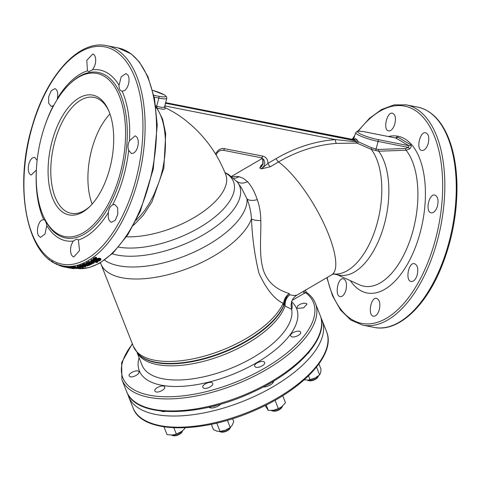 <?xml version="1.0" encoding="UTF-8"?>
<svg xmlns="http://www.w3.org/2000/svg" width="481" height="481" viewBox="0 0 481 481"><rect width="100%" height="100%" fill="white"/><g stroke="black" fill="none" stroke-linecap="round" stroke-linejoin="round"><path stroke-width="0.72" d="M51.419 260.9L53.241 262.199M60.119 265.199L59.975 265.819L59.644 265.59L61.67 266.294M61.586 265.602L61.442 266.246M66.168 267.334L64.893 267.081A113.059 57.768 -78.8 0 0 65.536 267.183L66.811 267.436A113.059 57.768 101.2 0 1 66.168 267.334M66.811 267.436L66.949 266.66L65.681 266.408A112.271 57.365 -78.8 0 1 65.043 266.306L64.893 267.081M65.681 266.408L65.536 267.183M84.722 266.288L84.698 266.69L83.736 266.011L80.952 265.951L80.64 266.348A113.059 57.768 101.2 0 1 80.61 266.36L79.666 266.173L80.213 265.807L84.295 265.813L85.816 266.348L85.42 266.841L83.159 266.865A113.059 57.768 -78.8 0 0 83.189 266.853L84.963 266.504M80.952 265.951L80.652 266.101M85.84 265.819L85.42 266.841M79.666 266.173L79.858 265.229L79.816 265.999M79.858 265.229L82.359 264.821M83.159 266.865L83.207 266.095A112.271 57.365 -78.8 0 0 83.237 266.089L83.971 266.053L83.928 266.817M83.237 266.089L83.189 266.853M84.121 264.851L84.109 265.163L84.367 264.7L85.84 264.616L86.249 265.001L85.498 265.434L84.109 265.163L84.367 264.7M84.933 264.562L85.516 264.676L85.498 265.434M85.84 264.616L86.255 264.754M82.882 264.917L84.915 264.255L87.211 264.905L86.321 265.602L87.295 265.662L88.624 264.995A113.059 57.768 -78.8 0 0 88.654 264.983L89.514 265.151L87.428 265.927L82.347 265.127A113.059 57.768 -78.8 0 0 82.882 264.917L82.906 264.159L83.381 264.255M83.411 265.025L83.393 264.027L84.921 263.504L87.253 264.051L87.211 264.905L88.636 264.243A112.271 57.365 -78.8 0 0 88.666 264.225L89.177 264.328M82.347 265.127L82.371 264.37A112.271 57.365 -78.8 0 0 82.906 264.159M88.666 264.225L88.654 264.983M88.636 264.243L88.624 264.995M84.921 263.504L84.915 264.255M96.753 261.802L96.771 262.295L96.134 261.652A113.059 57.768 101.2 0 1 95.244 262.205L94.553 262.073A113.059 57.768 -78.8 0 0 95.424 261.526L91.131 260.678A113.059 57.768 -78.8 0 0 91.667 260.335L95.959 261.183A113.059 57.768 -78.8 0 0 96.32 260.949L97.018 261.087A113.059 57.768 101.2 0 1 96.657 261.321L97.583 262.398L96.176 262.566A113.059 57.768 -78.8 0 0 96.206 262.548L97.036 262.007M97.92 261.213L97.583 262.398M96.206 262.548L96.176 261.814A112.271 57.365 -78.8 0 1 96.152 261.832L96.176 262.566M96.783 260.63L97.547 261.664M95.527 260.377L95.923 260.455A112.271 57.365 -78.8 0 0 96.278 260.221L96.976 260.359L97.018 261.087M96.278 260.221L96.32 260.949M95.923 260.455L95.959 261.183M91.131 260.678L91.095 259.95A112.271 57.365 -78.8 0 0 91.63 259.608L93.224 259.926M91.63 259.608L91.667 260.335M94.523 261.351L94.553 262.073M96.176 261.814L96.741 261.568M97.697 260.882L97.655 260.155A112.271 57.365 -78.8 0 0 97.697 260.131L99.591 259.463L99.639 260.179L99.471 259.343L94.15 260.323L93.128 259.782L93.037 258.904L93.573 258.183L95.466 257.275L96.579 257.491L96.639 258.201A113.059 57.768 101.2 0 1 96.597 258.237L94.432 259.018L94.023 259.53L94.601 259.896L98.491 258.856L99.964 258.886L100.944 259.572L100.445 260.305L98.755 261.087L97.697 260.882A113.059 57.768 -78.8 0 0 97.739 260.852L99.988 259.698M93.128 259.782L93.627 258.898L95.533 257.984L96.639 258.201M97.697 260.131L97.739 260.852M94.312 259.115L99.898 258.177L100.884 258.868L100.944 259.572M98.431 258.147L98.491 258.856M97.15 258.537L97.204 259.253M95.466 257.275L95.533 257.984M90.897 263.209A113.059 57.768 -78.8 0 0 92.586 262.253L93.32 262.608L93.073 263.047L90.897 263.209M92.057 262.566L92.081 263.305M92.069 262.566L93.055 262.307M93.32 262.608L93.073 263.047L93.061 262.41M87.897 262.596L92.55 261.814L94.18 262.68L93.735 263.203L92.256 263.6L89.731 263.36A113.059 57.768 -78.8 0 0 91.943 262.127L89.099 262.379L88.636 263.077A113.059 57.768 101.2 0 1 88.606 263.095L87.692 262.915L88.348 261.502L92.52 261.081L94.156 261.947L94.18 262.68M89.731 262.999L88.636 262.885M87.885 261.856L87.692 262.915M89.731 263.36L89.725 262.614A112.271 57.365 -78.8 0 0 90.843 262.007M90.043 264.965L89.171 264.79A113.059 57.768 -78.8 0 0 89.195 264.778L89.779 264.135L86.243 263.432A113.059 57.768 -78.8 0 0 86.778 263.167L91.769 264.147A113.059 57.768 101.2 0 1 91.228 264.418L90.482 264.273L90.043 264.965M90.482 264.273L90.29 264.869M89.532 264.081L89.526 264.652L89.779 264.135M89.195 264.778L89.207 264.027A112.271 57.365 -78.8 0 1 89.177 264.039L89.171 264.79M91.763 263.618L91.769 264.147M86.243 263.432L86.237 262.686A112.271 57.365 -78.8 0 0 86.772 262.416L87.686 262.596M86.772 262.416L86.778 263.167M89.207 264.027L89.532 263.901M79.335 267.256L78.289 266.678L81.067 266.835L82.107 267.436L79.335 267.256L79.389 266.612M82.828 267.574L78.788 267.364C77.11 267.027 76.701 266.751 77.567 266.534L81.62 266.684C83.279 267.045 83.682 267.34 82.828 267.574L83.315 266.564M77.621 265.765L77.128 266.769L77.621 265.765L79.696 265.656M81.367 265.861L81.668 265.915C83.327 266.276 83.736 266.57 82.888 266.805M76.653 268.392L75.842 268.17L76.251 268.043A113.059 57.768 -78.8 0 0 76.738 267.995L79.233 268.488A113.059 57.768 101.2 0 1 78.686 268.542L76.653 268.392L76.701 267.995M75.854 268.103L76.251 268.043M77.838 268.212L77.796 268.548M75.06 268.001L70.695 267.502A113.059 57.768 -78.8 0 0 71.41 267.478A289.772 285.197 -42 0 0 75.361 267.911A113.059 57.768 -78.8 0 0 75.998 267.845L73.352 267.322A113.059 57.768 -78.8 0 0 73.906 267.262L80.555 268.572A113.059 57.768 101.2 0 1 79.479 268.687L75.006 267.995M71.41 267.478L71.513 266.696A112.271 57.365 -78.8 0 1 70.803 266.721L70.695 267.502M73.352 267.322L73.443 266.546A112.271 57.365 -78.8 0 0 73.996 266.486L80.64 267.797L80.555 268.572M73.996 266.486L73.906 267.262M71.513 266.696A290.223 285.768 -41.2 0 0 73.401 266.913M71.519 268.073A113.059 57.768 -78.8 0 0 73.142 268.109L71.519 268.073M68.518 267.478L73.088 267.989C74.735 268.332 75.144 268.506 74.321 268.512L70.376 267.923A113.059 57.768 -78.8 0 0 72.499 267.983L69.276 267.689A113.059 57.768 101.2 0 1 69.246 267.689L68.332 267.508L68.639 266.702L70.785 266.829M74.856 267.689L74.741 268.464L74.321 268.512M68.639 266.702L68.332 267.508M72.757 268.596L71.988 268.44A113.059 57.768 -78.8 0 0 72.012 268.446L71.885 268.338A113.059 57.768 101.2 0 1 71.044 268.242L70.346 268.103A113.059 57.768 -78.8 0 0 71.176 268.2L66.883 267.352A113.059 57.768 -78.8 0 0 67.394 267.4L71.687 268.248A113.059 57.768 -78.8 0 0 72.03 268.278L72.727 268.416A113.059 57.768 101.2 0 1 72.378 268.386L72.757 268.596M73.84 267.917L73.707 268.693L73.359 268.675M72.565 268.476L72.054 268.374M66.883 267.352L67.015 266.576A112.271 57.365 -78.8 0 0 67.526 266.624L68.446 266.805M67.526 266.624L67.394 267.4M66.811 267.412L69.414 267.983A113.059 57.768 -78.8 0 0 69.444 267.989L70.406 268.115M61.815 265.656L61.658 266.342A113.059 57.768 -78.8 0 0 64.093 266.931L65.675 267.226M64.093 266.931L64.244 266.161L65.043 266.318L62.999 265.915A112.271 57.365 -78.8 0 0 141.041 166.895A112.271 57.365 -78.8 0 0 106.529 45.635C79.155 39.418 46.681 75.325 32.413 125.415C12.825 188.414 27.645 260.792 62.999 265.915M56.722 264.279L59.614 265.386M58.472 264.652L58.363 265.067M53.463 262.325L53.391 262.548A113.059 57.768 -78.8 0 0 55.165 263.612L55.892 263.582M55.261 263.281L55.165 263.612M48.822 259.163L49.29 259.53M333.477 273.99L339.315 275.144A67.755 34.62 -78.8 0 0 382.786 229.563A67.755 34.62 -78.8 0 0 378.667 151.208L371.272 149.375L356.938 143.104L336.502 143.386A3.151 1.449 85.7 0 1 335.413 139.604L355.988 141.781L355.086 140.699A17.556 2.658 -163.6 0 1 353.637 139.845L353.078 140.067M395.647 137.945L396.855 136.977L397.595 137.031A1.575 1.359 -58.6 0 1 395.893 138.017L364.766 131.866A14.238 2.152 16.4 0 0 359.301 133.345A14.238 2.152 16.4 0 0 377.844 139.562A1.575 0.806 101.2 0 1 378.144 141.432A15.813 2.393 -163.6 0 1 362.806 136.947A15.813 2.393 -163.6 0 1 355.718 132.684L353.667 138.835L354.052 139.268L355.453 138.702A1.575 1.401 -56.3 0 1 353.637 139.845L165.662 102.7M355.453 138.702A15.981 2.417 16.4 0 0 356.77 139.478A1.575 1.257 -61.9 0 1 355.086 140.699L165.524 103.235M108.977 111.333A59.091 30.189 -78.8 0 0 94.005 97.366A59.091 30.189 -78.8 0 0 55.411 139.37A59.091 30.189 -78.8 0 0 71.092 213.305A59.091 30.189 -78.8 0 0 90.254 206.084M52.844 138.51A61.057 31.199 101.2 0 1 108.598 110.432A61.057 31.199 101.2 0 1 89.556 206.776A61.057 31.199 101.2 0 1 54.684 202.705A61.057 31.199 101.2 0 1 52.844 138.51M379.293 309.74C380.543 303.583 379.647 299.783 376.605 298.352C370.809 296.639 367.472 315.596 373.484 316.203C375.95 316.348 377.886 314.189 379.293 309.74M345.905 290.157C347.162 283.988 346.326 280.201 343.404 278.806C337.812 277.134 334.385 296.043 340.223 296.645C342.616 296.777 344.51 294.619 345.905 290.157M394.66 124.501C396.176 118.392 395.466 114.628 392.52 113.221C386.91 111.484 382.66 130.231 388.618 130.916C391.041 131.066 393.055 128.926 394.66 124.501M428.048 144.084C429.545 137.975 428.769 134.205 425.727 132.768C419.949 130.976 415.698 149.771 421.879 150.475C424.392 150.631 426.449 148.503 428.048 144.084M437.367 206.451C438.786 200.318 437.938 196.531 434.83 195.088C428.884 193.302 424.951 212.145 431.229 212.849C433.778 213.017 435.822 210.882 437.367 206.451M417.171 275.072C418.494 268.921 417.598 265.127 414.478 263.678C408.507 261.911 405.002 280.856 411.183 281.493C413.708 281.656 415.704 279.515 417.171 275.072M36.376 169.967L36.352 170.04A87.055 44.48 -78.8 0 0 43.675 219.57L43.675 219.57C45.178 220.039 46.212 222.036 46.783 225.565A87.055 44.48 -78.8 0 0 73.184 241.095L76.683 239.081L78.379 239.989A87.055 44.48 -78.8 0 0 108.393 212.428C108.85 208.676 110.263 206.157 112.632 204.87A87.055 44.48 -78.8 0 0 122.895 178.932A87.055 44.48 -78.8 0 0 128.68 150.355L131.505 153.613L134.175 152.85L136.117 150.643L137.578 147.426L138.306 143.747L138.179 140.242L137.217 137.506L135.588 136.003L135.101 135.858L129.479 140.777A87.055 44.48 -78.8 0 0 122.156 91.246L124.807 90.47L126.551 88.582L128.114 85.462L128.986 81.818L129.016 78.271L128.205 75.427L126.004 73.539L121.206 76.84L119.047 85.251A87.055 44.48 -78.8 0 0 92.647 69.721L94.727 65.879L95.551 62.662L95.713 59.079L95.046 56.139L93.657 54.341L92.791 53.986L86.778 60.372L87.452 70.827A87.055 44.48 -78.8 0 0 57.437 98.389L57.78 93.741L57.239 91.089L55.952 89.147L54.93 88.666L51.293 90.644L48.695 96.651L48.659 103.174L51.202 106.397L53.674 105.579M73.184 241.095L71.272 244.967L70.593 248.214L70.593 251.834L71.398 254.798L72.878 256.613L73.761 256.968L79.557 250.547L78.379 239.989M43.675 219.57L41.192 220.376L39.592 222.294L38.191 225.445L37.452 229.118L37.512 232.684L38.36 235.534L40.5 237.41L44.973 234.043L46.783 225.565M36.352 170.04L31.163 175.042L30.718 174.904L29.221 173.431L28.349 170.713L28.253 167.214L28.95 163.528L30.321 160.293L32.125 158.063L34.59 157.251L37.133 160.383M56.986 99.874L57.437 98.389M92.647 69.721L88.69 71.645L87.452 70.827M122.156 91.246L122.156 91.246C119.943 90.638 118.909 88.636 119.047 85.251M128.68 150.355C127.585 147.3 127.85 144.108 129.479 140.777M108.393 212.428L108.219 217.105L108.904 219.787L110.347 221.759L111.46 222.264L115.26 220.31L117.809 214.298L117.611 207.732L114.755 204.443L112.632 204.87M291.282 336.526C293.723 338.329 301.864 334.548 300.613 332.209C299.825 329.22 289.279 333.062 290.716 335.888L291.282 336.526M255.297 366.937C257.726 368.765 265.861 364.863 264.58 362.494C263.738 359.433 253.265 363.426 254.726 366.288L255.297 366.937M203.421 387.987C205.796 389.802 213.949 385.774 212.644 383.411C211.76 380.315 201.377 384.529 202.85 387.343L203.421 387.987M155.459 391.648C157.828 393.404 165.927 389.297 164.646 386.971C163.774 383.916 153.439 388.287 154.9 391.017L155.459 391.648M129.744 376.515C132.095 378.198 140.151 374.068 138.919 371.807C138.095 368.873 127.772 373.232 129.191 375.914L129.744 376.515M306.427 303.511L303.878 303.138L300.493 304.04L297.799 305.808L297.066 307.768L297.625 308.381L303.697 307.798L306.98 304.13L306.427 303.511M336.502 143.386A146.206 123.719 120.5 0 0 278.517 161.953L270.298 166.751L261.285 168.915L263.913 166.234L264.827 162.614L263.702 159.367L261.333 157.762M215.398 153.818L218.542 150.018L221.212 148.701L223.052 148.407L262.686 156.066C266.125 156.986 267.887 159.421 267.965 163.366L261.285 168.915A41.276 7.155 -165.8 0 1 260.51 168.47A41.276 7.155 -165.8 0 1 259.782 168.031L260.955 165.626L262.626 164.045M397.595 137.031L410.63 144.703C411.652 145.803 411.339 147.192 409.704 148.857L406.108 150.24L378.667 151.208L378.403 149.471L405.693 148.485L408.345 147.396L408.97 145.713L395.616 137.963M119.06 177.471A83.123 42.466 -78.8 0 0 116.552 90.073A83.123 42.466 -78.8 0 0 69.084 84.536A83.123 42.466 -78.8 0 0 43.164 215.692A83.123 42.466 -78.8 0 0 119.06 177.471M126.629 391.606C135.678 418.193 197.685 417.724 251.19 392.857C297.703 372.21 329.707 337.614 320.16 315.386A103.998 46.212 -21.5 0 1 240.326 396.494A103.998 46.212 -21.5 0 1 126.629 391.606L121.897 379.587A103.998 46.212 -21.5 0 0 235.594 384.475A103.998 46.212 -21.5 0 0 315.422 303.367C313.666 298.966 310.606 295.238 306.229 292.195L292.183 300.318M291.456 301.617C292.34 305.417 292.406 307.978 291.654 309.319L285.023 306.03A7.876 6.596 19.1 0 1 284.578 303.691L284.548 302.056L283.58 305.651A7.876 6.433 -156.1 0 0 283.129 303.331C274.272 299.038 266.215 289.009 258.952 273.238C254.714 255.7 252.224 237.566 251.491 218.825C250.932 211.514 249.441 204.882 247.018 198.924L241.582 188.131L237.313 182.016L228.337 174.296L224.916 172.517M126.437 236.802A67.755 30.111 -21.5 0 0 197.288 215.638A67.755 30.111 -21.5 0 0 225.757 174.591C216.745 151.876 202.591 133.207 183.303 118.597A146.428 123.906 120.5 0 0 164.797 107.54C166.366 109.602 163.78 109.764 157.034 108.045L162.584 119.138L165.704 133.646L163.847 168.242L151.96 201.87L143.2 215.356L133.387 225.415M136.081 220.292L140.771 215.41L144.595 210.6L149.212 203.601L153.854 194.853L158.802 182.594C168.554 154.816 167.382 122.294 156.367 107.786L155.952 107.594M232.137 176.882L235.474 176.383L239.039 176.683L243.452 178.427L247.517 181.668C251.449 185.955 254.696 191.943 257.263 199.627C259.524 205.964 260.702 212.939 260.804 220.538C261.249 236.856 258.471 256.223 263.967 271.885C270.106 286.983 282.227 291.119 289.225 293.602L289.736 294.835L294.246 295.538L296.819 295.19L331.692 274.831A67.755 19.925 -120.3 0 0 323.845 223.533A67.755 19.925 -120.3 0 0 278.517 161.953A3.151 0.926 59.7 0 1 276.184 158.574A149.338 126.371 -59.5 0 1 335.413 139.604L164.833 105.922M137.115 352.651L142.033 365.139A79.966 35.534 -21.5 0 0 226.419 370.063A79.966 35.534 -21.5 0 0 291.654 309.319L291.3 307.046C290.927 305.555 291.107 303.583 291.847 301.136C292.827 299.296 292.43 298.37 296.819 295.19M285.155 303.295A7.876 1.617 7.2 0 1 284.752 302.886C285.257 299.573 286.923 296.891 289.736 294.835C287.085 297.06 285.558 299.879 285.155 303.295L285.023 306.03A79.966 35.534 158.5 0 1 212.668 358.706A79.966 35.534 158.5 0 1 137.458 353.054M155.712 105.796L156.487 106.157A6.055 5.153 116.8 0 0 156.65 106.229A4.407 3.638 88.2 0 0 156.986 106.355L162.013 107.455L163.889 107.377L164.592 106.866L164.49 107.335M356.77 139.478L358.369 141.805L371.579 147.757L376.058 149.008L378.144 141.432L408.345 147.396A1.575 0.367 49.8 0 0 409.704 148.857M156.986 106.355A1.575 0.854 -73.3 0 0 157.034 108.045A6.981 5.85 -83.4 0 1 156.572 107.876A7.684 6.475 -56.8 0 1 156.367 107.786A1.575 0.83 -65.1 0 1 156.487 106.157M239.039 176.683A11.821 10.281 -76.8 0 1 233.748 178.229M247.517 181.668A11.821 9.458 -45.4 0 1 236.742 181.319M257.263 199.627A11.821 6.512 -22.4 0 1 247.018 198.924A79.407 35.287 -21.5 0 1 190.013 253.89A79.407 35.287 -21.5 0 1 104.545 260.119M289.225 293.602C286.628 295.875 285.065 298.689 284.548 302.056A7.876 1.912 -171.8 0 0 284.03 301.491C284.668 298.25 286.399 295.617 289.225 293.602L289.225 293.602M260.804 220.538A11.821 3.86 -4.7 0 1 251.491 218.825A81.151 36.057 158.5 0 1 175.288 272.691A81.151 36.057 158.5 0 1 100.902 263.925L100.457 262.77M283.58 305.651A80.676 35.847 158.5 0 1 213.72 355.561A80.676 35.847 158.5 0 1 138.3 353.974L133.369 346.368A81.151 36.057 -21.5 0 0 205.904 355.687A81.151 36.057 -21.5 0 0 283.129 303.331L284.03 301.491M165.314 103.199L164.797 107.54M261.61 157.852L262.993 159.969L263.089 163.552L261.862 166.137L259.782 168.031L261.538 166.101L262.842 163.366L262.764 159.668L261.61 157.87M224.561 148.533A2.363 1.209 101.2 0 1 223.016 150.21L223.016 150.21A2.363 1.209 101.2 0 1 223.004 150.21L261.147 157.744A2.363 1.209 101.2 0 0 262.686 156.066M358.369 141.805A1.575 1.028 -62.2 0 1 356.938 143.104L355.988 141.781A1.575 0.685 -18.3 0 0 357.9 141.167M270.298 166.751A3.151 0.926 59.7 0 1 267.965 163.366L276.184 158.574M304.587 293.47A2.363 0.721 61.1 0 1 303.084 291.534M304.01 290.993A2.363 0.962 -122.4 0 0 305.736 292.797A102.465 45.533 -21.5 0 1 216.011 389.009A102.465 45.533 -21.5 0 1 132.449 344.035M354.052 139.268A1.575 1.521 -51.7 0 1 353.769 139.797M354.365 139.087A1.575 1.257 -139.8 0 1 354.142 139.664M354.124 139.688A1.575 1.257 -139.8 0 1 354.124 139.694L165.668 102.663M410.63 144.703A1.575 1.311 -60.4 0 1 408.97 145.713L377.844 139.562M337.295 274.747L359.596 284.842A73.864 37.74 -78.8 0 0 410.197 239.785A73.864 37.74 -78.8 0 0 406.108 150.24A1.575 0.752 88 0 1 405.693 148.485M152.603 90.284L164.43 94.907L166.558 96.741L166.793 98.28A15.813 2.393 -163.6 0 1 158.886 98.1L156.65 106.229A1.575 0.824 -67.4 0 0 156.572 107.876M161.243 411.069A7.089 3.151 -21.5 0 0 165.392 411.429M208.886 407.203A7.089 3.151 -21.5 0 0 214.484 407.569A7.089 3.151 -21.5 0 0 220.755 404.112M263.209 386.983A7.089 3.151 -21.5 0 0 273.082 382.611A7.089 3.151 -21.5 0 0 273.707 381.066M307.75 353.643A7.089 3.151 -21.5 0 0 309.097 352.272A7.089 3.151 -21.5 0 0 309.511 351.563M127.808 394.125A103.998 46.212 -21.5 0 0 128.631 396.693A103.998 46.212 -21.5 0 0 242.334 401.581A103.998 46.212 -21.5 0 0 322.162 320.472A103.998 46.212 -21.5 0 0 321.007 318.031M139.532 416.925L143.404 419.817M182.353 431.391L181.914 432.136A5.513 2.453 158.5 0 1 177.91 435.04A5.513 2.453 158.5 0 1 172.998 435.648L172.168 435.401A6.301 2.802 -21.5 0 0 177.778 434.71A6.301 2.802 -21.5 0 0 182.353 431.391A6.301 2.802 -21.5 0 0 182.648 430.711M171.47 435.089A6.301 2.802 -21.5 0 0 172.168 435.401M230.327 427.771L229.888 428.517A5.513 2.453 158.5 0 1 225.884 431.421A5.513 2.453 158.5 0 1 220.971 432.028L220.142 431.782A6.301 2.802 -21.5 0 0 225.751 431.09A6.301 2.802 -21.5 0 0 230.327 427.771A6.301 2.802 -21.5 0 0 230.609 427.128M219.498 431.505A6.301 2.802 -21.5 0 0 220.142 431.782M212.355 406.373A6.301 2.802 -21.5 0 0 215.831 405.483M282.233 406.782L281.788 407.533A5.513 2.453 158.5 0 1 277.79 410.437A5.513 2.453 158.5 0 1 272.877 411.039L272.048 410.798A6.301 2.802 -21.5 0 0 277.657 410.101A6.301 2.802 -21.5 0 0 282.233 406.782A6.301 2.802 -21.5 0 0 282.533 406.084M271.368 410.497A6.301 2.802 -21.5 0 0 272.048 410.798M267.965 384.397A6.301 2.802 -21.5 0 0 270.55 382.93M318.242 376.449L317.803 377.194A5.513 2.453 158.5 0 1 310.431 380.856A5.513 2.453 158.5 0 1 308.892 380.699L308.056 380.459A6.301 2.802 -21.5 0 0 309.818 380.633A6.301 2.802 -21.5 0 0 318.242 376.449A6.301 2.802 -21.5 0 0 318.53 375.799M307.365 380.152A6.301 2.802 -21.5 0 0 308.056 380.459M173.857 427.795L176.329 434.06L172.673 435.004A9.452 4.203 -21.5 0 0 172.691 434.998A9.452 4.203 -21.5 0 0 180.88 432.016A9.452 4.203 -21.5 0 0 181.698 431.457A9.452 4.203 -21.5 0 0 181.71 431.445L184.872 428.565L184.884 427.777M163.973 426.839L167.057 434.662L172.673 435.004M176.329 434.06L181.722 431.433M184.566 427.789L184.872 428.565M216.769 423.106L220.057 431.451L225.409 430.152A9.452 4.203 -21.5 0 0 229.671 427.837L225.409 430.152A9.452 4.203 158.5 0 1 220.665 431.385L217.015 431.21L213.414 429.563L211.351 424.314M227.393 420.292L230.207 427.441L232.245 425.192L233.724 421.536L232.606 418.704M282.72 395.713L285.486 402.729L281.595 406.836A9.452 4.203 158.5 0 1 281.577 406.848A9.452 4.203 158.5 0 1 273.605 410.239L278.331 408.622L275.042 400.27M272.571 410.395L272.535 410.401A9.452 4.203 -21.5 0 0 272.571 410.395A9.452 4.203 -21.5 0 0 273.605 410.239L268.32 410.455L265.127 405.531M266.173 405.002L268.32 410.455M281.577 406.848L278.331 408.622M317.688 376.437A9.452 4.203 158.5 0 1 317.586 376.515A9.452 4.203 158.5 0 1 315.121 378.018L319.618 374.885L316.534 367.045M308.459 380.074A9.452 4.203 -21.5 0 0 308.586 380.056A9.452 4.203 -21.5 0 0 315.121 378.018L308.357 380.086L304.257 379.792M308.519 375.823L310.065 379.743M318.903 363.937L321.043 369.36L320.611 372.829L319.618 374.885M327.874 343.662L327.988 342.706M80.249 265.043L80.213 265.807M84.307 265.512L84.295 265.813M81.956 264.815L81.926 265.578M88.041 264.712L88.023 265.464M87.314 264.905L87.295 265.662M86.346 263.6L86.339 264.352M83.796 263.708L83.784 264.466M93.573 258.183L93.627 258.898M99.898 258.177L99.964 258.886M96.086 259.018L96.14 259.74M94.553 259.175L94.601 259.896M88.348 261.502L88.366 262.241M92.52 261.081L92.55 261.814M81.668 265.915L81.62 266.684M69.078 266.696L68.957 267.472M57.059 264.099L56.932 264.568M76.653 268.53L74.771 268.242A112.271 57.365 -78.8 0 0 76.587 268.518M79.118 268.717A112.271 57.365 -78.8 0 0 153.325 164.634A112.271 57.365 -78.8 0 0 117.971 47.896L106.529 45.635M92.136 204.064A59.091 30.189 101.2 0 1 92.532 146.705A59.091 30.189 101.2 0 1 109.951 113.919M333.58 273.96A67.755 34.62 -78.8 0 0 376.232 226.509A67.755 34.62 -78.8 0 0 371.272 149.375A1.575 0.367 -71.1 0 1 371.579 147.757M374.164 327.405A112.271 57.365 -78.8 0 0 452.2 228.385A112.271 57.365 -78.8 0 0 417.694 107.125C430.489 109.945 440.476 119.553 447.667 135.949C453.403 149.393 456.493 165.494 456.95 184.265C457.329 214.243 451.665 243.055 439.947 270.683C423.695 308.688 397.011 332.323 374.164 327.405L362.728 325.144A112.271 57.365 -78.8 0 0 440.764 226.124A112.271 57.365 -78.8 0 0 406.259 104.864L417.694 107.125M327.134 277.495A110.738 56.578 -78.8 0 0 404.828 302.254A110.738 56.578 -78.8 0 0 437.944 146.952A110.738 56.578 -78.8 0 0 358.345 131.133M354.443 136.514A110.738 56.578 -78.8 0 0 352.417 139.568M350.402 280.682A79.876 40.813 -78.8 0 0 420.334 232.004A79.876 40.813 -78.8 0 0 388.401 136.514M43.164 215.692L43.651 216.811A84.373 43.11 -78.8 0 0 120.695 178.018A84.373 43.11 -78.8 0 0 118.146 89.304A84.373 43.11 -78.8 0 0 69.961 83.682L69.084 84.536M53.199 105.946A87.055 44.48 -78.8 0 0 44.264 127.585M134.295 185.438A110.738 56.578 -78.8 0 0 114.346 50.505A110.738 56.578 -78.8 0 0 32.582 125.589A110.738 56.578 -78.8 0 0 52.531 260.522A110.738 56.578 -78.8 0 0 134.295 185.438M139.099 357.696A84.572 37.578 -21.5 0 0 227.543 376.34A84.572 37.578 -21.5 0 0 291.63 301.767M225.012 172.733A72.372 32.161 158.5 0 1 225.866 173.214A72.372 32.161 158.5 0 1 207.738 222.336A72.372 32.161 158.5 0 1 118.554 247.126M112.193 253.806A76.467 33.977 -21.5 0 0 202.585 235.227A76.467 33.977 -21.5 0 0 237.313 182.016M138.3 353.974L138.714 354.407A80.441 35.744 -21.5 0 0 216.203 355.212A80.441 35.744 -21.5 0 0 284.578 303.691M153.824 95.292L158.586 96.23A14.238 2.152 16.4 0 0 165.362 95.695A14.238 2.152 16.4 0 0 152.603 90.302M158.586 96.23A1.575 0.806 -78.8 0 1 158.886 98.1L154.227 97.18M376.19 150.715A1.575 0.806 -78.8 0 1 376.058 149.008L378.403 149.471M128.631 396.693L133.033 407.858A103.998 46.212 -21.5 0 0 246.729 412.746A103.998 46.212 -21.5 0 0 326.557 331.637L322.162 320.472M212.013 406.457A5.435 2.417 -21.5 0 0 216.853 405.206M266.913 384.986A5.435 2.417 -21.5 0 0 270.905 382.726M59.56 265.614L59.746 264.851M85.895 266.498L85.931 265.74M83.363 264.839L83.387 264.081M90.56 264.538L90.566 263.792M56.62 264.334L56.824 263.582M333.928 273.869L331.692 274.831M395.935 138.029L364.634 131.818C355.796 130.628 358.111 130.76 355.718 132.684M326.852 277.657L332.491 295.701L340.572 310.059L350.793 320.057L362.728 325.144M406.259 104.864L394.101 104.87L381.655 109.458L369.438 118.362L357.888 131.181M354.792 135.462L352.11 139.508M78.956 268.723L89.177 267.586L99.597 263.269L113.083 252.952L127.742 234.842L140.224 211.454L153.271 169.126L157.227 125.03L154.563 98.876L147.938 76.719L139.304 61.917L131.289 53.98L117.971 47.896M320.16 315.386L315.422 303.367M262.169 158.508L231.511 176.401M166.793 98.28L164.592 106.866M133.369 346.368L100.896 263.913M132.311 343.687L121.645 362.626L121.897 379.587M216.119 155.002L217.141 153.012L218.566 151.503L220.07 150.589L223.016 150.21M262.325 158.183L261.147 157.744M305.441 289.887L306.229 292.195M353.673 138.823L352.531 139.791M133.033 407.858C141.949 433.82 201.401 434.096 254.251 410.588C302.405 390.151 336.405 354.407 326.557 331.637M162.812 411.55L162.686 411.213M210.786 407.93L210.365 406.854M272.811 382.96L272.378 381.86"/></g></svg>
